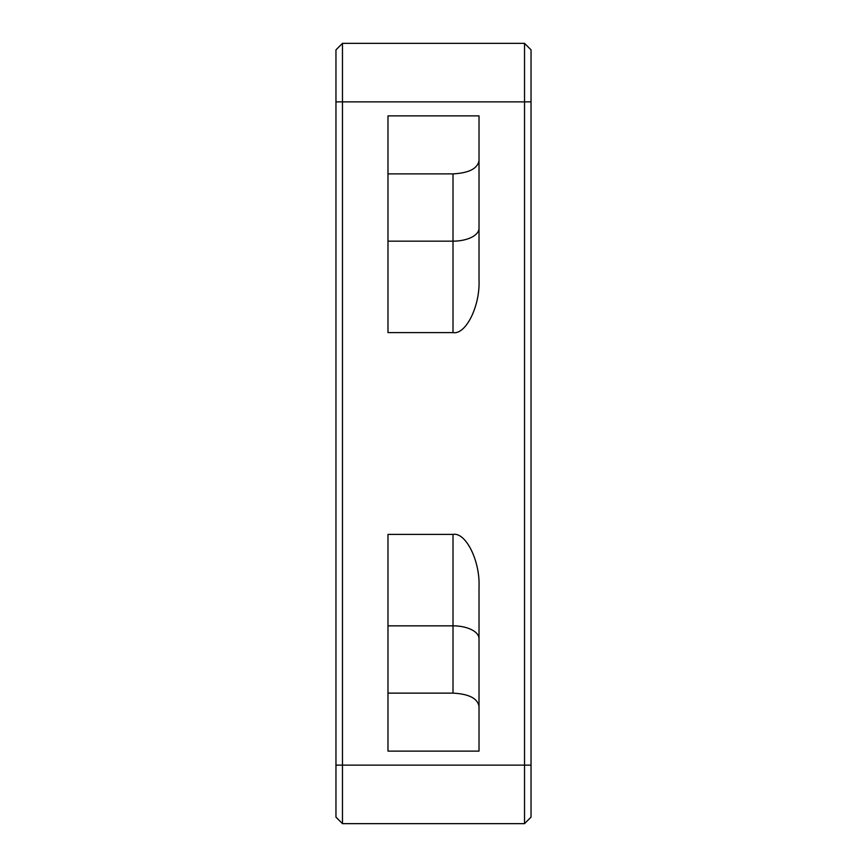 <?xml version="1.0" encoding="UTF-8"?>
<svg xmlns="http://www.w3.org/2000/svg" width="867" height="867" viewBox="0 0 867 867"><rect width="100%" height="100%" fill="white"/><g stroke="black" fill="none" stroke-linecap="round" stroke-linejoin="round"><path stroke-width="1.3" d="M479.017 115.885L479.017 279.998C480.177 306.029 465.872 334.955 453.007 332.603L387.983 332.603L387.983 115.885L479.017 115.885M524.535 823.65L524.535 43.35L531.038 49.852L531.038 817.148L524.535 823.65L342.465 823.65L335.962 817.148L335.962 49.852L342.465 43.35L524.535 43.35M342.465 43.35L342.465 823.65M387.983 534.397L387.983 751.115L479.017 751.115L479.017 587.002C480.177 560.971 465.872 532.045 453.007 534.397L387.983 534.397M479.017 706.388C477.609 698.401 468.939 693.979 453.007 693.123L387.983 693.123M453.007 332.603L453.007 173.877L387.983 173.877M453.007 173.877C468.906 173.042 477.576 168.621 479.017 160.612M335.962 765.127L531.038 765.127M531.038 101.873L335.962 101.873M453.007 693.123L453.007 625.844L387.983 625.844M479.017 638.697A26.01 12.864 180 0 0 453.007 625.844L453.007 534.397M479.017 228.303A26.01 12.864 0 0 1 453.007 241.156L387.983 241.156"/></g></svg>
